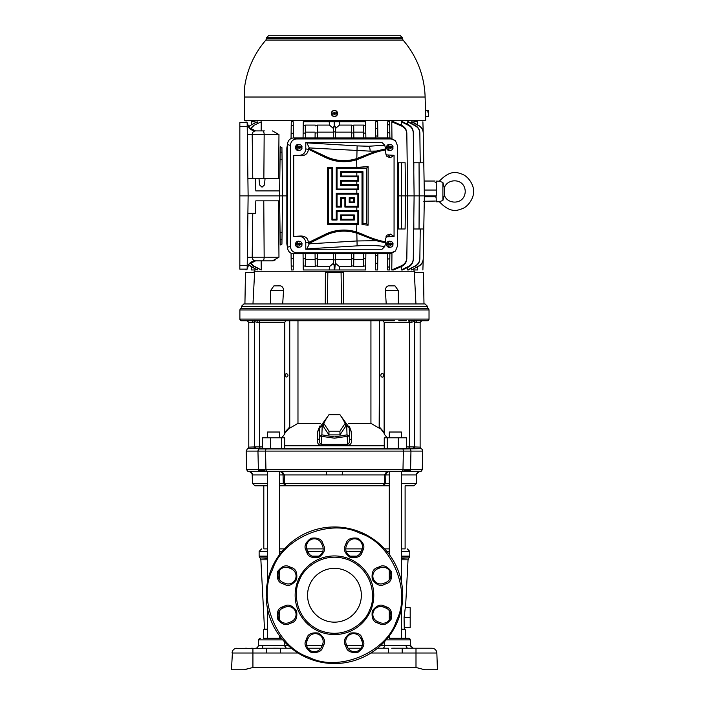 <?xml version="1.0" encoding="UTF-8"?>
<svg xmlns="http://www.w3.org/2000/svg" width="705" height="705" viewBox="0 0 705 705"><rect width="100%" height="100%" fill="white"/><g stroke="black" fill="none" stroke-linecap="round" stroke-linejoin="round"><path stroke-width="1.06" d="M323.154 548.895L306.798 548.895L323.154 548.895M284.309 548.895L279.629 548.895L284.309 548.895M263.811 548.895L267.539 548.895L263.811 548.895L263.811 485.798L267.539 485.798L254.928 485.798L263.811 485.798M250.249 668.181L243.692 669.75M232.491 651.173L231.478 669.75L244.23 669.75L253.756 667.265L415.166 667.265L424.683 669.75L437.435 669.75L436.853 653.024L437.435 669.75L424.683 669.75L437.435 669.75M253.853 320.387L257.836 320.749L257.801 322.396L254.575 321.692L253.853 320.387L241.542 320.749A1.657 1.657 -90 0 1 239.885 319.092L241.542 320.749L251.35 320.749C245.728 320.749 245.728 320.749 251.35 320.749A1.657 1.621 -90 0 1 252.972 322.396L254.575 321.692L252.972 322.396L248.786 322.396L247.129 320.749M427.371 320.749A1.657 1.657 90 0 0 429.028 319.092L239.885 319.092L239.885 309.98L429.028 309.98L429.028 319.092L427.371 320.749L417.563 320.749A1.657 1.621 -90 0 0 415.941 322.396L414.029 321.489L411.112 322.396L411.077 320.749L414.514 320.29L417.633 320.749M257.413 320.722L270.13 320.749M406.477 320.749L398.783 320.749M428.57 308.332L240.352 308.332M309.601 584.956A26.905 26.905 0 0 1 344.754 570.398A26.905 26.905 0 0 1 359.312 605.551A26.905 26.905 0 0 1 324.159 620.109A26.905 26.905 0 0 1 309.601 584.956A26.905 26.905 0 0 0 334.461 622.154M359.312 605.551A26.905 26.905 0 0 0 334.461 568.353M267.539 629.186L264.516 629.186L260.876 559.823L267.539 559.823M405.534 607.666L408.036 559.823L401.374 559.823M405.296 607.666L404.071 617.598L405.296 607.666L410.195 607.666L410.195 627.538L404.256 627.538L404.071 617.598L410.195 617.598M401.374 629.186L404.406 629.186L404.494 627.538M401.374 629.591L405.243 629.591L405.551 638.298L408.609 638.298M264.084 629.186L263.67 629.591L267.539 629.591L263.67 629.591L263.37 638.298M267.539 558.193L259.863 557.902L267.539 557.902M401.374 558.193L409.059 557.902L401.374 557.902M267.539 556.148L259.132 556.148L259.132 551.38L261.617 548.895M401.374 556.148L409.781 556.148L409.781 551.38L401.374 551.38M282.775 639.893L258.629 639.893L258.435 645.436L284.3 645.436L284.203 641.488M386.137 639.893L410.284 639.893L408.644 638.298L389.292 638.298L389.292 635.963M389.292 620.118L389.292 610.618M389.292 579.889L389.292 570.389M389.292 554.544L389.292 471.733M401.374 638.298L401.374 608.882M401.374 581.616L401.374 471.724M279.577 471.724L282.335 471.724L284.353 474.95L282.335 471.724M267.539 638.298L267.539 608.882M267.539 581.616L267.539 471.724M281.445 638.298L273.584 638.298L281.445 638.298L279.629 638.298L279.629 635.963M279.629 620.118L279.629 610.618M279.629 579.889L279.629 570.389M279.629 554.544L279.629 471.733M401.374 548.895L405.111 548.895L405.111 485.798L413.985 485.798L405.111 485.798M401.374 483.383L416.47 483.383L416.69 474.95L401.374 474.95M412.178 471.724L419.872 471.724A2.485 2.485 0.3 0 0 421.282 471.222L422.198 469.812A2.485 2.485 -0.4 0 0 422.26 469.31L402.987 469.31L403.375 451.033L402.996 448.944L402.361 448.988L421.167 448.671L247.746 448.671L248.786 447.137L255.924 446.899L254.981 448.547L262.507 448.547L254.99 448.547M422.26 469.31L422.744 451.103A2.485 2.485 -179.5 0 0 421.669 448.988M422.744 451.103L410.962 451.103L410.521 469.847C408.503 470.817 405.983 470.817 402.96 469.847L265.952 469.847C262.04 470.817 259.519 470.817 258.391 469.847L246.715 469.812L246.177 451.103L257.959 451.103L259.035 448.944L402.361 448.988A1.657 0.546 -90 0 0 401.991 448.547M408.856 448.547L413.932 448.547L412.998 446.899L420.127 447.137L420.127 322.396L415.941 322.396M384.639 433.839L380.207 428.164M379.475 426.807L379.828 428.332M379.475 428.349L370.936 423.335L348.296 423.335M349.398 426.437L351.196 431.345L351.539 440.193C351.857 442.916 350.605 444.749 347.794 445.675L321.119 445.675C318.316 444.758 317.065 442.934 317.373 440.193L317.717 431.345L319.85 426.014M319.568 445.243L320.079 445.481M267.539 437.787L267.539 432.015L279.629 432.015L279.629 437.787M389.292 437.787L389.292 432.015L401.374 432.015L401.374 437.787M351.539 440.193L349.583 438.818C349.733 441.815 349.116 443.665 347.724 444.361C349.116 443.648 349.733 441.806 349.583 438.818L349.504 436.025L334.461 438.193L319.409 436.025L321.885 434.853L322.185 426.331L326.256 418.744M317.373 440.193L319.339 438.748C319.171 441.788 319.797 443.656 321.189 444.361L347.724 444.361L347.027 434.853L334.461 436.95L321.885 434.853L321.524 435.778M284.785 432.315L289.755 426.93L289.755 320.749L297.977 320.749L297.977 423.335L289.447 428.349L289.438 426.807M286.697 320.749L289.755 320.749M394.395 320.749L257.836 320.749M383.432 374.196L383.45 376.54M380.823 375.377A1.736 1.507 -90 0 0 383.837 375.377A1.736 1.507 -90 0 0 380.823 375.377M285.349 376.54L285.366 374.188M287.966 375.377A1.736 1.507 -90 0 1 284.961 375.377A1.736 1.507 -90 0 1 287.966 375.377M361.083 648.23L348.067 648.23L361.083 648.23M320.854 648.23L307.838 648.23L320.854 648.23M389.292 638.298L395.549 638.298M291.368 648.23L262.648 648.23M265.115 648.23L268.984 648.23M384.595 648.23L377.554 648.23M415.994 667.485L415.994 648.23L431.892 648.23A4.97 4.97 0 0 1 436.853 653.024L388.481 653.024L388.481 648.23L382.568 648.23A2.899 2.044 90 0 0 384.622 645.436L410.477 645.436L413.192 648.23M288.142 645.436L284.3 645.436L286.345 648.23L280.44 648.23L280.44 653.024L266.737 653.024L266.737 648.23L235.162 648.591M423.441 648.23L431.09 648.23L423.441 648.23M415.994 648.23L391.698 648.203M431.09 648.23L431.892 648.23M264.181 638.298L279.814 638.298M245.472 648.23L247.155 648.23M251.015 648.23L253.121 648.23M260.356 638.298L258.638 639.823M402.185 653.024L402.185 648.23M273.584 648.186L280.44 648.23M391.83 648.203L395.249 648.186M232.06 653.024A4.97 4.97 0 0 1 237.03 648.23A4.97 4.97 0 0 0 232.06 653.024L252.928 653.024L252.928 667.485M389.292 548.895L384.604 548.895M362.123 548.895L345.758 548.895M343.546 471.724L421.282 471.222M389.292 474.95L385.855 474.95C386.102 473.002 387.204 471.927 389.16 471.724M279.762 471.724C281.709 471.927 282.811 473.002 283.058 474.95L283.278 483.383L385.635 483.383L385.855 474.95L384.569 474.95L386.587 471.724L325.366 471.724M250.619 471.724L258.647 471.724M231.566 667.265L231.478 669.697M231.478 669.75L235.62 669.75M249.138 471.724L247.64 471.222L259.237 471.213L260.665 471.724L326.45 471.724L326.759 474.95L279.629 474.95M424.63 669.732L422.489 669.177M402.282 471.724L401.374 471.936M416.69 474.95C416.919 473.108 417.986 472.033 419.872 471.724L419.625 471.724C417.677 471.927 416.576 473.002 416.329 474.95M422.198 469.812L410.68 469.812A1.657 1.56 90 0 1 409.817 471.222L402.229 471.222L402.167 471.724M260.665 471.724L259.237 471.213L402.229 471.222A1.657 0.546 -90 0 0 402.529 469.812M284.353 474.95L284.564 483.383L286.08 485.798L279.629 485.798L383.159 485.798L384.348 483.383L384.569 474.95L342.154 474.95L342.463 471.724M244.415 669.706L246.019 669.283M244.23 669.75L247.746 668.834M248.151 668.728L249.121 668.472M386.349 471.751L385.891 471.927M334.461 471.724L326.45 471.724M249.288 471.724L249.288 471.724C251.236 471.927 252.337 473.002 252.584 474.95L252.223 474.95C251.993 473.108 250.936 472.033 249.041 471.724M267.539 471.936L266.64 471.724M267.539 474.95L252.584 474.95M342.154 474.95L326.759 474.95M383.159 485.798L389.292 485.798L383.159 485.798L385.635 483.383L389.292 483.383M254.928 485.798L252.443 483.383L267.539 483.383M285.331 485.798L284.45 485.798M402.96 469.847L402.987 469.31L246.653 469.31M409.12 448.547A1.657 1.56 90 0 1 410.178 448.988L410.962 451.103L265.538 451.103L265.952 469.847M410.795 459.158L410.592 469.292M258.391 469.847L257.951 451.103L265.538 451.103L265.917 448.944L266.56 448.988A1.657 0.546 90 0 1 266.931 448.547L269.583 448.547M259.793 448.547L247.746 448.671M398.299 448.547L398.299 437.787L406.415 437.787L406.415 448.547L413.932 448.547L408.636 448.547L409.464 446.899L412.998 446.899M255.342 448.547L255.862 448.547M255.924 446.899L259.449 446.899L260.277 448.547L262.507 448.547L262.507 437.787L270.614 437.787L270.614 448.547M281.692 448.547L281.692 437.787L270.614 437.787M284.661 448.547L284.661 437.787L281.692 437.787M387.221 448.547L387.221 437.787L384.251 437.787L384.251 448.547M398.299 437.787L387.221 437.787M387.124 437.787L384.137 433.972L384.137 322.396L409.464 322.396L409.464 446.899L406.415 446.899M320.616 423.335L297.977 423.335M288.715 428.155L289.447 428.349M289.094 428.332L284.468 433.637M281.788 437.787L284.785 433.972L284.785 322.396L285.772 320.749M415.342 448.671A1.657 1.613 -90 0 1 414.337 447.137L414.337 321.692A1.657 1.569 134.7 0 1 415.069 320.387M250.46 320.749L248.319 320.749M379.264 426.825L384.137 432.315M383.141 320.749L384.137 322.396M370.936 423.335L370.936 320.749L379.264 320.749M370.936 320.749L297.977 320.749M349.213 429.592L351.196 431.345M347.724 444.361L347.794 445.675L347.724 444.361M321.022 444.344L321.119 445.675M319.33 438.845L319.665 442.291M319.709 429.592L317.717 431.345M265.212 320.749L262.445 320.749M320.229 443.701L319.858 442.916M379.572 427.547L379.572 320.749L379.158 426.93M379.572 320.749L382.225 320.749M321.189 444.361L321.418 436.095M342.656 418.735L346.728 426.331L349.213 427.503L349.513 436.025L347.027 434.853L346.728 426.331M323.463 422.921L323.463 426.648L328.962 434.897L339.951 434.897L345.45 426.648L345.45 422.921L339.951 414.681L328.962 414.681L323.463 422.921L328.962 431.169L339.951 431.169L345.45 422.921M339.951 434.897L339.951 431.169M328.962 431.169L328.962 434.897M299.281 580.682L299.484 580.197C302.515 569.34 323.331 549.741 349.275 560.175C374.84 571.499 375.307 600.078 369.64 609.825L369.429 610.31C366.397 621.167 345.582 640.757 319.647 630.332C294.082 619.008 293.606 590.429 299.281 580.682M298.136 580.206A39.321 39.321 0 0 1 349.759 559.03A39.321 39.321 0 0 1 370.574 610.794A39.321 39.321 0 0 1 319.162 631.468A39.321 39.321 0 0 1 298.136 580.206M396.598 620.435C411.773 590.746 391.61 543.026 359.876 533.209C330.301 517.928 282.476 537.862 272.509 569.596L272.315 570.063C257.14 599.752 277.312 647.472 309.037 657.298C338.62 672.579 386.437 652.636 396.404 620.911L396.598 620.435M271.363 569.12A68.288 68.288 0 0 1 360.352 532.063A68.288 68.288 0 0 1 397.752 620.902A68.288 68.288 0 0 1 397.549 621.387A68.288 68.288 0 0 1 308.57 658.444A68.288 68.288 0 0 1 271.169 569.605A68.288 68.288 0 0 1 271.363 569.12M285.181 583.352L282.89 582.4A7.861 7.861 0 0 1 278.634 572.125A7.861 7.861 0 0 1 288.909 567.869L291.2 568.82A7.861 7.861 0 0 1 295.457 579.096A7.861 7.861 0 0 1 285.181 583.352L284.705 584.498C288.486 586.622 292.452 584.983 296.602 579.572C297.492 572.812 295.853 568.847 291.676 567.675L291.2 568.82A7.861 7.861 0 0 1 295.457 579.096A7.861 7.861 0 0 1 285.181 583.352M360.889 638.51L361.841 640.801A7.861 7.861 0 0 1 354.571 651.676A7.861 7.861 0 0 1 347.309 646.82L346.358 644.529A7.861 7.861 0 0 1 350.614 634.253A7.861 7.861 0 0 1 360.889 638.51L362.035 638.034C360.863 633.857 356.897 632.218 350.138 633.108C344.727 637.258 343.088 641.224 345.212 645.004L346.358 644.529A7.861 7.861 0 0 1 350.614 634.253A7.861 7.861 0 0 1 360.889 638.51M291.2 621.678L288.909 622.63A7.861 7.861 0 0 1 278.634 618.373A7.861 7.861 0 0 1 282.89 608.098L285.181 607.155A7.861 7.861 0 0 1 295.457 617.421A7.861 7.861 0 0 1 291.2 621.678L291.676 622.832C295.853 621.66 297.492 617.695 296.602 610.935C292.452 605.524 288.486 603.877 284.705 606L285.181 607.155A7.861 7.861 0 0 1 295.457 617.421A7.861 7.861 0 0 1 291.2 621.678M322.555 644.529L321.612 646.82A7.861 7.861 0 0 1 311.337 651.076A7.861 7.861 0 0 1 307.08 640.801L308.032 638.51A7.861 7.861 0 0 1 318.299 634.253A7.861 7.861 0 0 1 322.555 644.529L323.71 645.004C325.833 641.224 324.185 637.258 318.775 633.108C312.015 632.218 308.05 633.857 306.878 638.034L308.032 638.51A7.861 7.861 0 0 1 318.299 634.253A7.861 7.861 0 0 1 322.555 644.529M383.731 607.155L386.032 608.098A7.861 7.861 0 0 1 390.288 618.373A7.861 7.861 0 0 1 380.013 622.63L377.713 621.678A7.861 7.861 0 0 1 373.456 611.402A7.861 7.861 0 0 1 383.731 607.155L384.207 606C380.427 603.877 376.461 605.524 372.31 610.935C371.42 617.695 373.068 621.66 377.237 622.832L377.713 621.678A7.861 7.861 0 0 1 373.456 611.402A7.861 7.861 0 0 1 383.731 607.155M361.841 549.697L360.889 551.997A7.861 7.861 0 0 1 350.614 556.245A7.861 7.861 0 0 1 346.358 545.978L347.309 543.678A7.861 7.861 0 0 1 357.585 539.422A7.861 7.861 0 0 1 361.841 549.697L362.987 550.173C365.111 546.393 363.472 542.427 358.061 538.276C351.293 537.386 347.327 539.034 346.164 543.202L347.309 543.678A7.861 7.861 0 0 1 357.585 539.422A7.861 7.861 0 0 1 361.841 549.697M377.713 568.82L380.013 567.869A7.861 7.861 0 0 1 390.288 578.144A7.861 7.861 0 0 1 386.032 582.4L383.731 583.352A7.861 7.861 0 0 1 373.456 579.096A7.861 7.861 0 0 1 377.713 568.82L377.237 567.675C373.068 568.847 371.42 572.812 372.31 579.572C376.461 584.983 380.427 586.622 384.207 584.498L383.731 583.352A7.861 7.861 0 0 1 373.456 579.096A7.861 7.861 0 0 1 377.713 568.82M308.032 551.997L307.08 549.697A7.861 7.861 0 0 1 311.337 539.422A7.861 7.861 0 0 1 321.612 543.678L322.555 545.978A7.861 7.861 0 0 1 315.294 556.844A7.861 7.861 0 0 1 308.032 551.997L306.878 552.464C308.05 556.642 312.015 558.289 318.775 557.399C324.185 553.24 325.833 549.274 323.71 545.503L322.555 545.978A7.861 7.861 0 0 1 315.294 556.844A7.861 7.861 0 0 1 308.032 551.997M428.631 112.139L428.631 116.307L425.573 116.581L425.573 110.368L428.631 110.641L428.631 112.139L427.803 111.637L427.803 112.086M428.631 111.302L427.803 111.637M390.834 146.208L390.834 146.913L393.064 146.913A2.838 2.661 90 0 0 387.829 146.913L390.059 146.913L390.059 146.208L390.834 146.208L390.482 147.037L389.618 147.037L389.777 147.988M387.477 146.913A2.908 2.732 90 0 0 387.477 147.988L387.477 147.988M390.834 147.988L390.834 148.693L390.059 148.693L390.059 147.988L387.829 147.988A2.838 2.661 90 0 0 393.064 147.988L389.777 147.865M390.834 146.913L390.834 148.693M392.852 147.988A2.908 2.732 90 0 0 392.852 146.913M390.552 147.865L390.552 147.037M389.706 147.037L389.706 147.865M391.09 144.701L390.103 144.437A3.102 2.917 90 0 0 386.481 147.451A3.102 2.917 90 0 0 390.103 150.465L391.09 150.209M390.834 243.058L390.834 243.763L393.064 243.763A2.838 2.661 90 0 0 387.829 243.763L390.059 243.763L390.059 243.058L390.834 243.058L390.482 243.886L389.618 243.886L389.777 244.838M387.477 243.763A2.908 2.732 90 0 0 387.477 244.838L387.477 244.838M390.834 244.838L390.834 245.543L390.059 245.543L390.059 244.838L387.829 244.838A2.838 2.661 90 0 0 393.064 244.838L389.777 244.714M390.834 243.763L390.834 245.543M392.852 244.838A2.908 2.732 90 0 0 392.852 243.763M390.552 244.714L390.552 243.886M389.706 243.886L389.706 244.714M391.09 241.551L390.103 241.286A3.102 2.917 90 0 0 386.481 244.3A3.102 2.917 90 0 0 390.103 247.314L391.09 247.05M299.828 243.058L299.828 243.763L302.057 243.763A2.838 2.661 90 0 0 296.823 243.763L299.052 243.763L299.052 243.058L299.828 243.058L299.475 243.886L298.612 243.886L298.77 244.838M296.47 243.763A2.908 2.732 90 0 0 296.47 244.838L296.47 244.838M299.828 244.838L299.828 245.543L299.052 245.543L299.052 244.838L296.823 244.838A2.838 2.661 90 0 0 302.057 244.838L298.77 244.714M299.828 243.763L299.828 245.543M301.837 244.838A2.908 2.732 90 0 0 301.837 243.763M299.546 244.714L299.546 243.886M298.7 243.886L298.7 244.714M300.074 241.551L299.087 241.286A3.102 2.917 90 0 0 295.474 244.3A3.102 2.917 90 0 0 299.087 247.314L300.074 247.05M287.464 147.653L286.838 147.927L287.464 144.507M287.464 247.243L286.838 243.833L287.464 244.097M286.838 147.927L286.838 243.833M299.828 146.208L299.828 146.913L302.057 146.913A2.838 2.661 90 0 0 296.823 146.913L299.052 146.913L299.052 146.208L299.828 146.208L299.475 147.037L298.612 147.037L298.77 147.988M296.47 146.913A2.908 2.732 90 0 0 296.47 147.988L296.47 147.988M299.828 147.988L299.828 148.693L299.052 148.693L299.052 147.988L296.823 147.988A2.838 2.661 90 0 0 302.057 147.988L298.77 147.865M299.828 146.913L299.828 148.693M301.837 147.988A2.908 2.732 90 0 0 301.837 146.913M299.546 147.865L299.546 147.037M298.7 147.037L298.7 147.865M300.074 144.701L299.087 144.437A3.102 2.917 90 0 0 295.474 147.451A3.102 2.917 90 0 0 299.087 150.465L300.074 150.209M308.314 242.599L325.128 234.395A42.802 42.802 0 0 1 356.827 232.06L362.582 234.289C371.738 238.378 379.325 240.854 385.335 241.718L385.432 242.414C379.272 241.507 371.579 239.039 362.361 235.003L356.58 232.826A42 42 0 0 0 325.481 235.118L308.667 243.313L308.314 242.079L305.776 242.961C305.406 239.013 303.361 236.836 299.651 236.439L293.721 236.439L300.894 236.008C305.388 236.131 307.865 238.158 308.314 242.079M308.314 149.152L308.667 148.438L325.481 156.642A42 42 0 0 0 356.58 158.925L362.361 156.748C371.579 152.712 379.272 150.244 385.432 149.345L385.335 150.033C379.325 150.896 371.738 153.382 362.582 157.471L356.827 159.691A42.802 42.802 0 0 1 325.128 157.356L308.314 149.152L308.314 149.672C307.865 153.602 305.388 155.62 300.894 155.752L299.651 155.32C303.361 154.915 305.406 152.747 305.776 148.799L305.776 142.489L382.004 142.489L384.727 145.204L385.644 148.87L376.32 151.055L370.125 151.143L309.266 147.918L306.869 142.868L305.776 142.489M309.266 243.833L356.827 240.969L376.32 240.696L385.644 242.89L384.727 246.547L382.004 249.27L305.776 249.27L306.869 248.891L309.266 243.833L308.667 243.313M385.846 154.853L394.069 155.32L394.069 236.439L385.846 236.898M385.335 241.718L385.335 239.63L387.001 235.126L390.455 234.122L388.138 236.439M388.138 155.32L390.455 157.629L387.001 156.633L385.335 152.121L385.335 150.033M296.532 138.956C292.822 139.352 290.777 141.529 290.407 145.477L290.407 246.274C290.777 250.231 292.822 252.399 296.532 252.795L391.257 252.795L395.461 251.042L397.382 246.274L397.382 145.477L395.461 140.718L391.257 138.956L296.532 138.956L293.588 137.933L390.235 137.933L395.461 140.718M395.461 251.042L390.235 253.818L293.588 253.818C289.878 253.421 287.834 251.244 287.464 247.296L287.464 144.454C287.834 140.506 289.878 138.33 293.588 137.933M357.867 185.459L340.577 185.459L340.577 180.365L357.867 180.365L357.867 176.814L340.577 176.814L340.577 171.712L362.96 171.712L362.96 223.591L366.512 223.591L366.512 168.169L337.025 168.169L337.025 189.01L357.867 189.01L357.867 185.459L358.66 184.666L341.343 184.684L340.577 185.459M341.343 184.684L341.343 181.132L358.66 181.159L357.867 180.365M358.66 181.159L358.66 176.021L357.867 176.814M358.66 176.021L341.343 176.038L341.343 172.487L362.017 172.654L362.96 171.712M362.017 172.654L362.017 224.534L362.96 223.591M341.343 176.038L340.577 176.814M341.343 172.487L340.577 171.712M341.343 181.132L340.577 180.365M362.017 224.534L368.098 225.177L368.098 166.574L356.827 167.393L336.25 167.393L336.25 189.777L358.66 189.804L357.867 189.01M358.66 189.804L358.66 184.666M336.25 189.777L337.025 189.01M336.25 167.393L337.025 168.169M368.098 166.574L366.512 168.169M368.098 225.177L366.512 223.591M353.54 215.712L341.343 215.712L341.343 219.264L353.54 219.264L353.54 215.712L354.315 214.946L340.577 214.946L340.577 220.039L354.315 220.039L354.315 214.946M328.38 168.169L328.38 223.591L357.867 223.591L357.867 211.394L337.025 211.394L337.025 220.039L331.932 220.039L331.932 168.169L328.38 168.169L327.605 167.393L327.605 224.357L328.38 223.591M341.343 219.264L340.577 220.039M353.54 219.264L354.315 220.039M341.343 215.712L340.577 214.946M327.605 224.357L358.66 224.384L358.66 210.601L336.25 210.619L337.025 211.394M336.25 210.619L336.25 219.264L337.025 220.039M336.25 219.264L332.698 219.264L332.698 167.393L331.932 168.169M332.698 167.393L327.605 167.393M332.698 219.264L331.932 220.039M358.66 210.601L357.867 211.394M358.66 224.384L357.867 223.591M353.54 198.422L349.988 198.422L349.988 201.974L353.54 201.974L353.54 198.422L354.315 197.656L349.222 197.656L349.222 202.749L354.315 202.749L354.315 197.656M340.577 206.301L340.577 197.656L345.67 197.656L345.67 206.301L357.867 206.301L357.867 194.104L337.025 194.104L337.025 206.301L340.577 206.301L341.343 207.067L341.343 198.422L340.577 197.656M353.54 201.974L354.315 202.749M349.988 201.974L349.222 202.749M349.988 198.422L349.222 197.656M341.343 198.422L344.895 198.422L345.67 197.656M344.895 198.422L344.895 207.067L345.67 206.301M344.895 207.067L358.66 207.094L358.66 193.311L336.25 193.329L336.25 207.067L337.025 206.301M336.25 207.067L341.343 207.067M358.66 207.094L357.867 206.301M336.25 193.329L337.025 194.104M358.66 193.311L357.867 194.104M299.651 155.32L293.721 155.32L300.894 155.752M390.455 157.629L394.069 155.32M394.069 236.439L390.455 234.122M309.266 243.331L325.604 235.364A41.718 41.718 0 0 1 356.827 233.196L376.32 240.696M376.32 151.055L356.827 158.554A41.718 41.718 0 0 1 325.604 156.387L325.128 157.356M305.776 249.27L305.776 242.961M293.721 155.32L293.721 236.439M385.432 242.414L385.644 242.89M385.644 148.87L385.432 149.345M325.604 156.387L308.667 148.438M309.266 148.42L309.266 147.918M337.343 113.813L334.91 113.981L334.831 112.906L337.201 112.747A2.838 2.838 0 0 0 331.641 113.126L334.011 112.967L334.082 114.034L331.72 114.201A2.838 2.838 0 0 0 337.272 113.822L337.343 113.813A2.908 2.908 0 0 0 337.272 112.747L337.272 112.747M331.57 113.126A2.908 2.908 0 0 0 331.641 114.201M334.84 113.029L334.02 113.091L334.073 113.91L334.901 113.857L334.84 113.029M334.831 112.906L334.787 112.21L333.958 112.262L334.011 112.967M334.91 113.981L334.954 114.686L334.126 114.739L334.082 114.034M337.554 113.267A3.102 3.102 0 0 0 334.249 110.377A3.102 3.102 0 0 0 331.359 113.681A3.102 3.102 0 0 0 334.663 116.572A3.102 3.102 0 0 0 337.554 113.267M282.696 303.943L283.533 290.531L270.614 290.531L273.928 285.851L280.555 285.851L278.07 285.569M385.379 290.531C385.476 288.019 386.472 286.459 388.367 285.851L394.994 285.851L398.299 290.531L385.379 290.531L386.217 303.943M327.411 303.943L327.834 272.482L325.384 272.482L325.261 303.943M341.502 303.943L341.079 272.482L327.834 272.482M343.661 303.943L343.529 272.482L341.079 272.482M244.926 303.943L245.472 272.482L254.611 272.482L252.972 303.943M423.987 303.943L423.441 272.482L414.302 272.482L415.95 303.943M427.512 306.358L241.401 306.358L243.886 303.943L425.036 303.943L427.512 306.358L427.565 308.332M254.1 272.482L254.161 271.249L414.751 271.249L414.813 272.482M414.337 271.249L254.575 271.249M280.555 285.851C282.449 286.45 283.436 288.01 283.533 290.531M386.878 286.688L386.208 287.446M386.181 287.481L385.802 288.169M444.106 196.034L442.899 200.431L439.365 201.727L436.272 201.806L436.131 196.704C435.003 203.058 435.003 203.058 436.131 196.704L435.954 197.673M444.361 187.997C446.82 178.215 464.701 177.598 465.247 191.46C464.701 205.322 446.82 204.706 444.361 194.924L444.361 194.924A32.086 32.086 0 0 0 444.361 187.997L444.361 187.988M439.356 201.727C446.741 209.641 453.703 212.161 460.233 209.306C468.931 207.543 474.28 196.307 473.522 191.46C474.28 186.613 468.931 175.378 460.233 173.615C453.703 170.76 446.741 173.289 439.356 181.194L442.899 182.489L444.018 186.534M444.176 187.169L444.027 186.561M439.356 181.194L436.272 181.114L436.272 182.322L435.091 182.322C435.047 180.621 435.047 180.621 435.091 182.322M442.899 200.431L442.899 182.489M411.702 268.217L411.676 269.962L418.99 265.847C421.678 264.199 423.097 261.802 423.229 258.656L424.375 195.875L436.272 195.875L436.272 182.322M425.573 111.408L425.106 97.026A90.681 90.681 0 0 0 403.022 40.062L402.423 38.502L266.499 38.502L265.891 40.062L403.022 40.062M425.503 113.47C425.45 110.368 425.45 110.368 425.503 113.47C425.617 116.686 425.617 116.686 425.503 113.47M244.291 103.124L244.274 89.932A90.681 90.681 0 0 1 265.891 40.062M402.396 37.665L266.516 37.665L269.002 35.25L399.911 35.25L402.396 37.665L402.423 38.502M244.23 105.944L244.23 97.246A8.275 2.071 0 0 1 244.274 97.026L244.335 120.511L425.714 120.511L425.617 116.572M244.23 97.246L244.274 89.932M247.323 134.576L252.196 134.576L252.769 178.497M280.052 232.483L282.079 232.483L281.982 239.603L280.149 239.603L279.577 195.875L239.841 195.875L239.841 122.617L247.164 122.617L248.847 127.517A8.442 8.442 0 0 0 255.607 130.901C253.5 131.121 252.364 132.32 252.196 134.505L278.969 134.558L278.634 178.497L278.836 152.007M252.769 213.262L252.196 257.246C252.364 259.431 253.5 260.638 255.607 260.859A8.442 8.442 0 0 0 248.847 264.234L247.164 269.134L239.841 269.134L239.841 265.459L247.208 265.459L248.125 195.875L247.208 126.292L239.841 126.292M258.991 178.497L259.555 184.922L262.031 187.186L264.507 184.922L265.062 178.497L247.896 178.497M387.662 267.31L387.565 259.317L389.803 258.462L389.698 266.578L387.662 267.31L387.697 269.962L387.662 267.31L387.697 269.962L389.654 269.962L389.865 253.818M413.87 268.984L413.853 269.962L417.651 269.962L417.651 266.851M411.676 269.962L418.99 265.847M407.693 267.38L407.657 269.962L408.459 269.962L415.439 265.785C418.241 264.128 419.713 261.661 419.854 258.391L420.242 228.984M401.321 266.569L401.277 269.962L402.502 269.962L408.609 266.922L408.574 266.358C411.57 264.683 413.139 262.11 413.28 258.647L413.271 259.317C413.13 262.718 411.57 265.256 408.609 266.922M391.962 253.562L391.769 269.962L393.584 269.962L401.779 266.358L401.744 265.635C404.978 263.952 406.679 261.255 406.829 257.554L407.64 195.875L397.382 195.875M377.651 269.962L377.862 253.818L377.651 269.962L375.695 269.962L375.615 263.529L375.695 269.962M365.701 265.785L363.648 266.19L363.551 258.867L365.798 258.391L365.648 269.962L365.86 253.818M365.648 269.962L334.734 269.962L335.571 259.616L351.557 259.616M339.475 125.076L351.654 125.076L351.645 125.666L353.699 125.904L353.69 125.076L363.657 125.076L363.648 125.569L365.701 125.966L365.648 121.789L339.695 121.789L339.475 125.076L335.518 128.451L335.501 126.882L335.642 137.933M365.648 121.789L365.86 137.933M377.739 128.777L377.845 136.409L375.518 135.765L375.695 121.789L375.615 128.222L377.739 128.777L377.651 121.789L375.695 121.789M377.651 121.789L377.845 136.409M387.565 132.434L387.697 121.789L387.662 124.441L387.697 121.789L389.654 121.789L389.803 133.298L387.565 132.434L387.486 137.933M391.962 138.189L391.769 121.789L393.584 121.789L401.779 125.393C404.978 127.05 406.662 129.702 406.82 133.351L407.64 195.875L414.108 195.875L413.28 258.647M401.321 125.19L401.277 121.789L402.502 121.789L408.609 124.829C411.57 126.486 413.121 129.024 413.271 132.443L414.108 195.875L419.202 195.875L419.043 228.984L413.835 228.984L413.8 219.176M407.693 124.371L407.657 121.789L408.459 121.789L415.465 125.569C418.241 127.208 419.704 129.649 419.845 132.893L420.242 162.767M411.702 123.534L411.676 121.789L412.134 121.789L419.008 125.666C421.678 127.305 423.088 129.685 423.229 132.813L422.885 121.789M413.87 122.767L413.853 121.789L413.87 122.767M239.841 195.875L239.841 265.459M251.271 124.9L251.271 121.789C244.512 121.789 244.512 121.789 251.271 121.789L255.06 121.789L255.051 122.767M257.237 121.789L249.914 125.666L257.237 121.789L257.21 123.534M261.255 121.789L253.456 125.569L261.255 121.789L261.141 130.901M248.847 127.517L255.607 130.901L264.401 130.901M272.438 130.901L278.969 134.558L271.804 134.558M281.982 152.157L281.93 147.609L280.22 146.746L280.149 152.157L281.982 152.157L282.555 195.875L286.838 195.875M291.112 133.73L291.209 126.028L293.262 125.464L293.368 133.06L291.112 133.73L291.05 138.515L291.271 121.789L293.218 121.789L293.262 125.464L293.218 121.789M305.274 125.569L305.362 132.893L303.115 133.368L303.212 125.966L305.274 125.569L305.265 125.076L315.232 125.076L315.214 125.904L317.276 125.666L317.268 125.076L329.438 125.076L329.217 121.789L339.695 121.789M303.062 137.933L303.273 121.789L329.217 121.789M303.273 269.962L303.115 258.391L303.273 269.962L329.217 269.962L329.438 266.675L333.394 263.3L333.412 264.868L333.271 253.818M293.218 269.962L293.262 266.287L293.218 269.962L291.271 269.962L291.05 253.245L291.209 265.723L293.262 266.287L293.43 253.818M281.982 239.603L281.93 244.142L280.22 245.014L280.149 239.603M247.323 257.184L278.969 257.193L272.438 260.859L264.401 260.859M250.293 262.736L253.483 265.785L261.255 269.962L261.141 260.859M261.255 269.962L253.456 266.19L250.125 262.877M248.46 264.798L257.237 269.962L257.21 268.217M257.237 269.962L248.363 264.957M251.271 266.851L251.271 269.962L255.06 269.962L255.051 268.984M273.232 260.771L275.294 259.907M251.271 269.962C244.512 269.962 244.512 269.962 251.271 269.962M417.651 124.9L417.651 121.789C424.41 121.789 424.41 121.789 417.651 121.789L413.853 121.789M417.651 269.962C424.41 269.962 424.41 269.962 417.651 269.962M353.699 265.847L351.645 266.085L351.548 258.938L353.795 258.656L353.69 266.64M351.654 266.64L351.645 266.085M335.518 263.3L339.475 266.675L339.695 269.962M353.857 253.818L353.69 266.675L363.657 266.675L363.648 266.19M387.486 253.818L387.565 259.317M401.277 269.962L408.574 266.358M391.769 269.962L401.744 265.635M419.854 258.391L419.845 258.867C419.704 262.093 418.241 264.534 415.465 266.19M407.657 269.962L415.439 265.785M423.784 201.26L435.355 201.057M279.638 190.914L255.818 190.914L255.386 178.497M279.806 178.497L265.062 178.497M247.208 265.459L247.164 269.134M334.188 121.789L334.117 126.944L334.796 126.944L334.734 121.789M305.353 259.616L315.135 259.616L315.232 266.675L315.126 258.656L317.365 258.938L317.435 253.818M317.365 258.938L317.268 266.675L329.438 266.675M315.135 259.616L315.064 253.818M315.232 266.64L305.265 266.64M303.062 253.818L303.115 258.391L305.362 258.867L305.432 253.818M305.362 258.867L305.265 266.675M363.551 258.867L363.48 253.818M351.548 258.938L351.478 253.818M333.412 264.868L334.796 264.807M334.117 264.807L334.188 269.962L334.734 269.962M293.368 133.06L293.43 137.933M375.518 135.765L375.483 137.933M317.276 125.666L317.365 132.813L315.126 133.104L315.064 137.933M315.232 125.076L315.214 125.904M317.365 132.813L317.435 137.933M305.362 132.893L305.432 137.933M365.701 125.966L365.798 133.368L363.551 132.893L363.48 137.933M363.551 132.893L363.648 125.569M353.699 125.904L353.795 133.104L351.548 132.813L351.478 137.933M351.548 132.813L351.645 125.666M363.56 132.135L353.778 132.135L353.857 137.933M353.778 132.135L353.69 125.076M250.125 128.874L253.456 125.569M253.483 125.966L250.293 129.015M248.363 126.794L249.914 125.666M249.931 125.904L248.46 126.962M422.885 269.962L423.229 258.938C423.088 262.075 421.678 264.454 419.008 266.085M419.043 162.767L423.626 162.767L423.229 132.813L424.375 195.875L419.202 195.875L419.043 162.767L413.835 162.767L413.8 172.584M406.829 257.554L406.82 258.4C406.67 262.031 404.987 264.683 401.779 266.358M406.829 134.206C406.688 130.513 404.987 127.816 401.744 126.116L401.779 125.393M391.769 121.789L401.744 126.116M387.662 124.441L389.698 125.173L389.865 137.933M291.271 121.789L291.209 126.028M291.112 258.03L293.368 258.691M423.229 258.938L423.617 228.984L419.043 228.984M423.229 133.104C423.088 129.949 421.678 127.552 418.99 125.904L419.008 125.666M411.676 121.789L418.99 125.904M419.854 133.368C419.713 130.09 418.241 127.631 415.439 125.966L415.465 125.569M407.657 121.789L415.439 125.966M413.28 133.104C413.139 129.658 411.57 127.085 408.574 125.393L408.609 124.829M401.277 121.789L408.574 125.393M377.739 262.974L375.615 263.529L375.483 253.818M375.518 255.994L377.845 255.342M305.274 266.19L303.212 265.785M317.276 266.085L315.214 265.847M334.188 269.962L329.217 269.962M247.164 122.617L247.208 126.292M272.438 260.859L255.607 260.859L248.847 264.234M317.356 259.616L333.35 259.616L333.394 263.3M333.35 259.854L335.562 259.854L335.642 253.818M335.562 259.854L335.501 264.868M335.562 131.897L333.35 131.897L333.271 137.933M351.557 132.135L335.571 132.135L335.518 128.451M333.35 131.897L333.412 126.882L333.35 132.135L317.356 132.135M282.079 159.268L280.052 159.268L279.577 195.875L282.555 195.875L282.079 232.483M280.052 159.268L280.149 152.157M247.896 213.262L255.386 213.262L255.818 200.846L279.638 200.846M397.382 228.984L405.111 228.984L405.542 195.875L405.111 162.767L397.382 162.767M333.394 128.451L329.438 125.076M335.501 126.882L334.796 126.944M334.117 126.944L333.412 126.882M268.111 134.558L269.856 134.558M278.801 234.368L278.546 200.846L278.969 257.193L274.236 257.202M273.813 257.202L264.349 257.184M318.537 556.148L312.042 556.148M322.784 551.38L307.777 551.38M282.123 551.38L279.629 551.38M267.539 551.38L259.132 551.38M395.329 645.436L380.779 645.436M284.661 445.807L384.251 445.807M289.341 427.547L289.341 320.749M306.649 645.436L322.185 645.436M346.728 645.436L362.264 645.436M356.871 556.148L350.376 556.148M384.719 641.488L384.622 645.436M406.045 645.436L406.045 645.436A2.899 2.044 90 0 0 408.089 648.23L413.156 648.221M389.292 551.38L386.789 551.38M361.145 551.38L346.129 551.38M388.481 653.024L370.874 653.024M298.039 653.024L280.44 653.024M262.877 645.436A2.899 2.044 -90 0 1 262.286 647.366M252.928 648.23L252.928 653.024L266.737 653.024M266.252 471.213L266.746 471.724M283.278 483.383L285.754 485.798L283.278 483.383L279.629 483.383M259.105 471.222A1.657 1.56 -90 0 1 258.233 469.812M266.384 469.812A1.657 0.546 90 0 0 266.684 471.222M410.821 450.195L410.962 451.033M258.999 448.97L258.277 449.781M258.215 449.905L257.951 451.033M254.575 321.692L254.575 447.137L253.571 448.671M284.785 322.396L259.449 322.396L259.449 446.899L262.507 446.899M411.112 322.396L409.464 322.396L408.636 320.749A1.657 0.828 90 0 1 408.935 320.854M260.277 320.749A1.657 0.828 -90 0 0 259.449 322.396L257.801 322.396M409.244 321.269A1.657 0.828 90 0 1 409.385 321.709M409.411 321.824A1.657 0.828 90 0 1 409.464 322.352M414.029 321.489L414.514 320.29M408.636 320.749L411.077 320.749L408.636 320.749M254.884 321.489L254.399 320.29M349.583 438.783L349.504 436.025M319.339 438.748L319.709 427.486L322.185 426.331M397.752 620.902A68.288 68.288 0 0 1 397.549 621.387A68.288 68.288 0 0 1 308.57 658.444A68.288 68.288 0 0 1 271.169 569.605M361.841 640.801A7.861 7.861 0 0 1 354.571 651.676A7.861 7.861 0 0 1 347.309 646.82L346.164 647.296C347.327 651.473 351.293 653.112 358.061 652.222C363.472 648.071 365.111 644.106 362.987 640.325L361.841 640.801M386.032 608.098A7.861 7.861 0 0 1 390.288 618.373A7.861 7.861 0 0 1 380.013 622.63L379.537 623.775C383.317 625.908 387.283 624.26 391.434 618.849C392.324 612.09 390.676 608.124 386.507 606.952L386.032 608.098M380.013 567.869A7.861 7.861 0 0 1 390.288 578.144A7.861 7.861 0 0 1 386.032 582.4L386.507 583.546C390.676 582.383 392.324 578.417 391.434 571.649C387.283 566.238 383.317 564.599 379.537 566.723L380.013 567.869M298.347 579.704A39.321 39.321 0 0 1 349.759 559.03A39.321 39.321 0 0 1 370.786 610.301M282.89 582.4A7.861 7.861 0 0 1 278.634 572.125A7.861 7.861 0 0 1 288.909 567.869L289.385 566.723C285.604 564.599 281.639 566.238 277.488 571.649C276.598 578.417 278.237 582.383 282.414 583.546L282.89 582.4M282.414 583.546L284.705 584.498M291.676 567.675L289.385 566.723M362.987 640.325L362.035 638.034M345.212 645.004L346.164 647.296M288.909 622.63A7.861 7.861 0 0 1 278.634 618.373A7.861 7.861 0 0 1 282.89 608.098L282.414 606.952C278.237 608.124 276.598 612.09 277.488 618.849C281.639 624.26 285.604 625.908 289.385 623.775L288.909 622.63M289.385 623.775L291.676 622.832M284.705 606L282.414 606.952M321.612 646.82A7.861 7.861 0 0 1 311.337 651.076A7.861 7.861 0 0 1 307.08 640.801L305.935 640.325C303.802 644.106 305.45 648.071 310.861 652.222C317.62 653.112 321.586 651.473 322.758 647.296L321.612 646.82M322.758 647.296L323.71 645.004M306.878 638.034L305.935 640.325M386.507 606.952L384.207 606M377.237 622.832L379.537 623.775M362.035 552.464L360.889 551.997A7.861 7.861 0 0 1 350.614 556.245A7.861 7.861 0 0 1 346.358 545.978L345.212 545.503C343.088 549.274 344.727 553.24 350.138 557.399C356.897 558.289 360.863 556.642 362.035 552.464L362.987 550.173M346.164 543.202L345.212 545.503M379.537 566.723L377.237 567.675M384.207 584.498L386.507 583.546M307.08 549.697A7.861 7.861 0 0 1 311.337 539.422A7.861 7.861 0 0 1 321.612 543.678L322.758 543.202C321.586 539.034 317.62 537.386 310.861 538.276C305.45 542.427 303.802 546.393 305.935 550.173L307.08 549.697M305.935 550.173L306.878 552.464M323.71 545.503L322.758 543.202M325.604 235.364L325.128 234.395M356.58 232.826L356.827 224.357M362.229 235.276L362.582 234.289M356.827 167.393L356.58 158.925M362.582 157.471L362.229 156.484M370.125 151.143A4.97 1.701 -90 0 0 368.724 146.252L384.727 145.204M306.869 142.868L357.118 145.891L356.827 158.554M356.827 233.196L357.118 245.86L306.869 248.891M384.727 246.547C377.801 245.446 368.592 245.217 357.118 245.86M299.651 236.439L300.894 236.008M305.776 148.799L308.314 149.672M290.407 145.477L287.464 144.454M391.257 138.956L390.235 137.933M287.464 247.296L290.407 246.274M296.532 252.795L293.588 253.818M390.235 253.818L391.257 252.795M357.118 145.891L368.724 146.252M356.827 172.487L356.827 176.038M356.827 181.132L356.827 184.684M356.827 189.777L356.827 193.329M356.827 207.067L356.827 210.619M244.274 97.026L425.106 97.026M252.196 134.505L247.314 134.355M252.196 257.246L247.314 257.395M424.243 190.05L436.272 190.05M351.654 266.675L339.475 266.675M263.864 178.497L264.163 134.576A3.728 1.577 90 0 0 262.586 130.901M262.586 260.859A3.728 1.577 90 0 0 264.163 257.184L263.776 200.846M315.135 132.135L305.353 132.135M353.778 259.616L363.56 259.616M424.357 196.704L436.131 196.704M398.334 228.984L398.334 162.767M401.365 228.984L401.365 162.767M408.036 559.823L408.759 558.193M259.132 556.148L259.863 557.902M240.326 308.332L239.885 309.98M247.252 448.988L246.177 451.103M260.154 558.193L260.876 559.823M409.781 556.148L409.059 557.902M258.435 645.436C257.845 647.366 256.876 648.292 255.545 648.23L255.624 648.23M408.636 638.298L407.842 638.298C409.297 638.122 410.107 638.651 410.284 639.893L410.477 645.436L411.2 647.243M258.682 639.532L259.511 638.483M257.343 647.604L256.796 647.939M409.781 551.38L407.305 548.895M252.443 483.383L252.223 474.95M247.64 471.222L246.715 469.812M413.985 485.798L416.47 483.383M420.127 447.137L421.167 448.671M248.786 447.137L248.786 322.396M420.127 322.396L421.784 320.749M319.339 438.818L319.409 436.025M319.409 436.007L319.709 427.486L328.028 416.082M340.885 416.082L349.204 427.459M349.213 427.486L349.513 436.007M428.587 308.332L429.028 309.98M270.614 290.531L270.614 303.943M398.299 290.531L398.299 303.943M241.401 306.358L241.348 308.332M266.516 37.665L266.499 38.502M414.002 271.249L414.02 269.962M414.002 120.511L414.02 121.789M424.04 181.035L435.055 181.035M254.91 120.511L254.893 121.789M254.91 271.249L254.893 269.962M246.019 122.617L246.027 121.789M246.019 269.134L246.027 269.962"/></g></svg>
